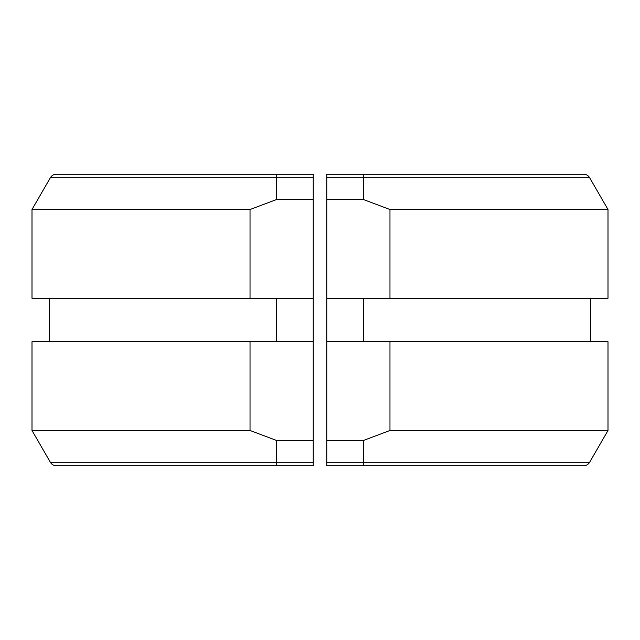 <?xml version="1.0" encoding="UTF-8"?>
<svg xmlns="http://www.w3.org/2000/svg" width="640" height="640" viewBox="0 0 640 640"><rect width="100%" height="100%" fill="white"/><g stroke="black" fill="none" stroke-linecap="round" stroke-linejoin="round"><path stroke-width="0.96" d="M389.968 341.688L389.968 430.48L608 430.48L608 341.688L326.776 341.688L326.768 465.696L363.368 465.696L363.368 462.304L589.624 462.304A6.776 6.776 0 0 1 583.76 465.696L363.368 465.696L583.76 465.696M583.76 174.304A6.776 6.776 0 0 1 589.624 177.696L608 209.52L389.968 209.52L389.968 298.312L326.776 298.312L326.776 199.504L363.368 199.504L363.368 174.304L583.76 174.304M590.384 298.312L590.384 341.688M608 209.52L608 298.312L389.968 298.312M389.968 209.52L363.368 199.504M589.624 177.696L326.768 177.696L326.768 174.304L326.776 199.504M326.776 341.688L326.776 298.312M326.768 465.696L326.768 462.304L363.368 462.304L363.368 440.496L389.968 430.48M363.368 465.696L543.624 465.696L363.368 465.696M326.768 174.304L363.368 174.304M326.776 440.496L363.368 440.496M363.368 298.312L363.368 341.688M313.224 199.504L276.632 199.504L276.632 177.696L50.376 177.696A6.776 6.776 0 0 1 56.24 174.304L276.632 174.304L276.632 177.696L313.232 177.696L313.232 174.304L313.232 465.696L313.232 462.304L50.376 462.304A6.776 6.776 0 0 0 56.24 465.696L276.632 465.696L276.632 440.496L250.032 430.48L32 430.48L32 341.688L250.032 341.688L250.032 430.48M50.376 177.696L32 209.52L250.032 209.52L250.032 298.312L32 298.312L32 209.52M276.632 199.504L250.032 209.52M49.616 298.312L49.616 341.688M276.632 298.312L276.632 341.688M313.224 298.312L250.032 298.312M313.232 465.696L276.632 465.696M313.232 174.304L276.632 174.304M313.224 440.496L276.632 440.496M313.224 341.688L250.032 341.688M589.624 462.304L608 430.48M50.376 462.304L32 430.48"/></g></svg>
